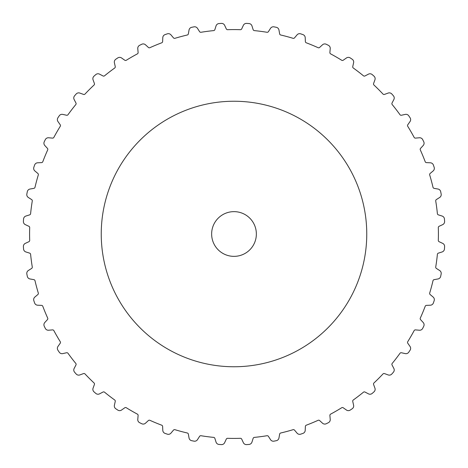 <?xml version="1.0" encoding="UTF-8"?>
<svg xmlns="http://www.w3.org/2000/svg" width="468" height="468" viewBox="0 0 468 468"><rect width="100%" height="100%" fill="white"/><g stroke="black" fill="none" stroke-linecap="round" stroke-linejoin="round"><path stroke-width="0.35" stroke-dasharray="2.34 1.75" d="M101.24 234A132.76 132.76 0 0 0 234 366.76A132.76 132.76 0 0 0 366.76 234A132.76 132.76 0 0 0 234 101.24A132.76 132.76 0 0 0 101.24 234M211.641 234A22.359 22.359 0 0 0 234 256.359A22.359 22.359 0 0 0 256.359 234A22.359 22.359 0 0 0 234 211.641A22.359 22.359 0 0 0 211.641 234M28.337 197.478A3.352 3.352 0 0 1 26.846 194.015A210.974 210.974 0 0 1 27.314 191.664A3.352 3.352 0 0 1 30.016 189.037L33.877 188.352A1.398 1.398 0 0 0 35.001 187.299A204.411 204.411 0 0 1 38.306 174.944A1.398 1.398 0 0 0 37.867 173.47L34.866 170.949A3.352 3.352 0 0 1 33.836 167.322A210.974 210.974 0 0 1 34.609 165.052A3.352 3.352 0 0 1 37.633 162.794L41.553 162.624A1.398 1.398 0 0 0 42.799 161.723A204.411 204.411 0 0 1 47.689 149.906A1.398 1.398 0 0 0 47.449 148.385L44.799 145.495A3.352 3.352 0 0 1 44.255 141.763A210.974 210.974 0 0 1 45.314 139.616A3.352 3.352 0 0 1 48.608 137.773L52.515 138.113A1.398 1.398 0 0 0 53.867 137.381A204.411 204.411 0 0 1 60.261 126.307A1.398 1.398 0 0 0 60.22 124.769L57.968 121.557A3.352 3.352 0 0 1 57.915 117.784A210.974 210.974 0 0 1 59.249 115.795A3.352 3.352 0 0 1 62.753 114.397L66.579 115.245A1.398 1.398 0 0 0 68.018 114.695A204.411 204.411 0 0 1 75.804 104.551A1.398 1.398 0 0 0 75.962 103.024L74.149 99.544A3.352 3.352 0 0 1 74.593 95.794A210.974 210.974 0 0 1 76.173 93.992A3.352 3.352 0 0 1 79.829 93.068L83.515 94.407A1.398 1.398 0 0 0 85.012 94.056A204.411 204.411 0 0 1 94.056 85.012A1.398 1.398 0 0 0 94.407 83.515L93.068 79.829A3.352 3.352 0 0 1 93.992 76.173A210.974 210.974 0 0 1 95.794 74.593A3.352 3.352 0 0 1 99.544 74.149L103.024 75.962A1.398 1.398 0 0 0 104.551 75.804A204.411 204.411 0 0 1 114.695 68.018A1.398 1.398 0 0 0 115.245 66.579L114.397 62.753A3.352 3.352 0 0 1 115.795 59.249A210.974 210.974 0 0 1 117.784 57.915A3.352 3.352 0 0 1 121.557 57.968L124.769 60.22A1.398 1.398 0 0 0 126.307 60.261A204.411 204.411 0 0 1 137.381 53.867A1.398 1.398 0 0 0 138.113 52.515L137.773 48.608A3.352 3.352 0 0 1 139.616 45.314A210.974 210.974 0 0 1 141.763 44.255A3.352 3.352 0 0 1 145.495 44.799L148.385 47.449A1.398 1.398 0 0 0 149.906 47.689A204.411 204.411 0 0 1 161.723 42.799A1.398 1.398 0 0 0 162.624 41.553L162.794 37.633A3.352 3.352 0 0 1 165.052 34.609A210.974 210.974 0 0 1 167.322 33.836A3.352 3.352 0 0 1 170.949 34.866L173.47 37.867A1.398 1.398 0 0 0 174.944 38.306A204.411 204.411 0 0 1 187.299 35.001A1.398 1.398 0 0 0 188.352 33.877L189.037 30.016A3.352 3.352 0 0 1 191.664 27.314A210.974 210.974 0 0 1 194.015 26.846A3.352 3.352 0 0 1 197.478 28.337L199.59 31.648A1.398 1.398 0 0 0 200.994 32.274A204.411 204.411 0 0 1 213.671 30.607A1.398 1.398 0 0 0 214.865 29.636L216.046 25.892A3.352 3.352 0 0 1 219.006 23.558A210.974 210.974 0 0 1 221.399 23.4A3.352 3.352 0 0 1 224.64 25.33L226.296 28.887A1.398 1.398 0 0 0 227.606 29.689A204.411 204.411 0 0 1 240.394 29.689A1.398 1.398 0 0 0 241.704 28.887L243.36 25.33A3.352 3.352 0 0 1 246.601 23.4A210.974 210.974 0 0 1 248.994 23.558A3.352 3.352 0 0 1 251.954 25.892L253.135 29.636A1.398 1.398 0 0 0 254.329 30.607A204.411 204.411 0 0 1 267.006 32.274A1.398 1.398 0 0 0 268.41 31.648L270.522 28.337A3.352 3.352 0 0 1 273.985 26.846A210.974 210.974 0 0 1 276.336 27.314A3.352 3.352 0 0 1 278.963 30.016L279.648 33.877A1.398 1.398 0 0 0 280.701 35.001A204.411 204.411 0 0 1 293.056 38.306A1.398 1.398 0 0 0 294.53 37.867L297.051 34.866A3.352 3.352 0 0 1 300.678 33.836A210.974 210.974 0 0 1 302.948 34.609A3.352 3.352 0 0 1 305.206 37.633L305.376 41.553A1.398 1.398 0 0 0 306.277 42.799A204.411 204.411 0 0 1 318.094 47.689A1.398 1.398 0 0 0 319.615 47.449L322.505 44.799A3.352 3.352 0 0 1 326.237 44.255A210.974 210.974 0 0 1 328.384 45.314A3.352 3.352 0 0 1 330.227 48.608L329.887 52.515A1.398 1.398 0 0 0 330.619 53.867A204.411 204.411 0 0 1 341.693 60.261A1.398 1.398 0 0 0 343.231 60.22L346.443 57.968A3.352 3.352 0 0 1 350.216 57.915A210.974 210.974 0 0 1 352.205 59.249A3.352 3.352 0 0 1 353.603 62.753L352.755 66.579A1.398 1.398 0 0 0 353.305 68.018A204.411 204.411 0 0 1 363.449 75.804A1.398 1.398 0 0 0 364.976 75.962L368.456 74.149A3.352 3.352 0 0 1 372.206 74.593A210.974 210.974 0 0 1 374.008 76.173A3.352 3.352 0 0 1 374.932 79.829L373.593 83.515A1.398 1.398 0 0 0 373.944 85.012A204.411 204.411 0 0 1 382.988 94.056A1.398 1.398 0 0 0 384.485 94.407L388.171 93.068A3.352 3.352 0 0 1 391.827 93.992A210.974 210.974 0 0 1 393.407 95.794A3.352 3.352 0 0 1 393.851 99.544L392.038 103.024A1.398 1.398 0 0 0 392.196 104.551A204.411 204.411 0 0 1 399.982 114.695A1.398 1.398 0 0 0 401.421 115.245L405.247 114.397A3.352 3.352 0 0 1 408.751 115.795A210.974 210.974 0 0 1 410.085 117.784A3.352 3.352 0 0 1 410.032 121.557L407.78 124.769A1.398 1.398 0 0 0 407.739 126.307A204.411 204.411 0 0 1 414.133 137.381A1.398 1.398 0 0 0 415.485 138.113L419.392 137.773A3.352 3.352 0 0 1 422.686 139.616A210.974 210.974 0 0 1 423.745 141.763A3.352 3.352 0 0 1 423.201 145.495L420.551 148.385A1.398 1.398 0 0 0 420.311 149.906A204.411 204.411 0 0 1 425.201 161.723A1.398 1.398 0 0 0 426.447 162.624L430.367 162.794A3.352 3.352 0 0 1 433.391 165.052A210.974 210.974 0 0 1 434.164 167.322A3.352 3.352 0 0 1 433.134 170.949L430.133 173.47A1.398 1.398 0 0 0 429.694 174.944A204.411 204.411 0 0 1 432.999 187.299A1.398 1.398 0 0 0 434.123 188.352L437.984 189.037A3.352 3.352 0 0 1 440.686 191.664A210.974 210.974 0 0 1 441.154 194.015A3.352 3.352 0 0 1 439.663 197.478L436.351 199.59A1.398 1.398 0 0 0 435.726 200.994A204.411 204.411 0 0 1 437.393 213.671A1.398 1.398 0 0 0 438.364 214.865L442.108 216.046A3.352 3.352 0 0 1 444.442 219.006A210.974 210.974 0 0 1 444.6 221.399A3.352 3.352 0 0 1 442.67 224.64L439.113 226.296A1.398 1.398 0 0 0 438.311 227.606A204.411 204.411 0 0 1 438.311 240.394A1.398 1.398 0 0 0 439.113 241.704L442.67 243.36A3.352 3.352 0 0 1 444.6 246.601A210.974 210.974 0 0 1 444.442 248.994A3.352 3.352 0 0 1 442.108 251.954L438.364 253.135A1.398 1.398 0 0 0 437.393 254.329A204.411 204.411 0 0 1 435.726 267.006A1.398 1.398 0 0 0 436.351 268.41L439.663 270.522A3.352 3.352 0 0 1 441.154 273.985A210.974 210.974 0 0 1 440.686 276.336A3.352 3.352 0 0 1 437.984 278.963L434.123 279.648A1.398 1.398 0 0 0 432.999 280.701A204.411 204.411 0 0 1 429.694 293.056A1.398 1.398 0 0 0 430.133 294.53L433.134 297.051A3.352 3.352 0 0 1 434.164 300.678A210.974 210.974 0 0 1 433.391 302.948A3.352 3.352 0 0 1 430.367 305.206L426.447 305.376A1.398 1.398 0 0 0 425.201 306.277A204.411 204.411 0 0 1 420.311 318.094A1.398 1.398 0 0 0 420.551 319.615L423.201 322.505A3.352 3.352 0 0 1 423.745 326.237A210.974 210.974 0 0 1 422.686 328.384A3.352 3.352 0 0 1 419.392 330.227L415.485 329.887A1.398 1.398 0 0 0 414.133 330.619A204.411 204.411 0 0 1 407.739 341.693A1.398 1.398 0 0 0 407.78 343.231L410.032 346.443A3.352 3.352 0 0 1 410.085 350.216A210.974 210.974 0 0 1 408.751 352.205A3.352 3.352 0 0 1 405.247 353.603L401.421 352.755A1.398 1.398 0 0 0 399.982 353.305A204.411 204.411 0 0 1 392.196 363.449A1.398 1.398 0 0 0 392.038 364.976L393.851 368.456A3.352 3.352 0 0 1 393.407 372.206A210.974 210.974 0 0 1 391.827 374.008A3.352 3.352 0 0 1 388.171 374.932L384.485 373.593A1.398 1.398 0 0 0 382.988 373.944A204.411 204.411 0 0 1 373.944 382.988A1.398 1.398 0 0 0 373.593 384.485L374.932 388.171A3.352 3.352 0 0 1 374.008 391.827A210.974 210.974 0 0 1 372.206 393.407A3.352 3.352 0 0 1 368.456 393.851L364.976 392.038A1.398 1.398 0 0 0 363.449 392.196A204.411 204.411 0 0 1 353.305 399.982A1.398 1.398 0 0 0 352.755 401.421L353.603 405.247A3.352 3.352 0 0 1 352.205 408.751A210.974 210.974 0 0 1 350.216 410.085A3.352 3.352 0 0 1 346.443 410.032L343.231 407.78A1.398 1.398 0 0 0 341.693 407.739A204.411 204.411 0 0 1 330.619 414.133A1.398 1.398 0 0 0 329.887 415.485L330.227 419.392A3.352 3.352 0 0 1 328.384 422.686A210.974 210.974 0 0 1 326.237 423.745A3.352 3.352 0 0 1 322.505 423.201L319.615 420.551A1.398 1.398 0 0 0 318.094 420.311A204.411 204.411 0 0 1 306.277 425.201A1.398 1.398 0 0 0 305.376 426.447L305.206 430.367A3.352 3.352 0 0 1 302.948 433.391A210.974 210.974 0 0 1 300.678 434.164A3.352 3.352 0 0 1 297.051 433.134L294.53 430.133A1.398 1.398 0 0 0 293.056 429.694A204.411 204.411 0 0 1 280.701 432.999A1.398 1.398 0 0 0 279.648 434.123L278.963 437.984A3.352 3.352 0 0 1 276.336 440.686A210.974 210.974 0 0 1 273.985 441.154A3.352 3.352 0 0 1 270.522 439.663L268.41 436.351A1.398 1.398 0 0 0 267.006 435.726A204.411 204.411 0 0 1 254.329 437.393A1.398 1.398 0 0 0 253.135 438.364L251.954 442.108A3.352 3.352 0 0 1 248.994 444.442A210.974 210.974 0 0 1 246.601 444.6A3.352 3.352 0 0 1 243.36 442.67L241.704 439.113A1.398 1.398 0 0 0 240.394 438.311A204.411 204.411 0 0 1 227.606 438.311A1.398 1.398 0 0 0 226.296 439.113L224.64 442.67A3.352 3.352 0 0 1 221.399 444.6A210.974 210.974 0 0 1 219.006 444.442A3.352 3.352 0 0 1 216.046 442.108L214.865 438.364A1.398 1.398 0 0 0 213.671 437.393A204.411 204.411 0 0 1 200.994 435.726A1.398 1.398 0 0 0 199.59 436.351L197.478 439.663A3.352 3.352 0 0 1 194.015 441.154A210.974 210.974 0 0 1 191.664 440.686A3.352 3.352 0 0 1 189.037 437.984L188.352 434.123A1.398 1.398 0 0 0 187.299 432.999A204.411 204.411 0 0 1 174.944 429.694A1.398 1.398 0 0 0 173.47 430.133L170.949 433.134A3.352 3.352 0 0 1 167.322 434.164A210.974 210.974 0 0 1 165.052 433.391A3.352 3.352 0 0 1 162.794 430.367L162.624 426.447A1.398 1.398 0 0 0 161.723 425.201A204.411 204.411 0 0 1 149.906 420.311A1.398 1.398 0 0 0 148.385 420.551L145.495 423.201A3.352 3.352 0 0 1 141.763 423.745A210.974 210.974 0 0 1 139.616 422.686A3.352 3.352 0 0 1 137.773 419.392L138.113 415.485A1.398 1.398 0 0 0 137.381 414.133A204.411 204.411 0 0 1 126.307 407.739A1.398 1.398 0 0 0 124.769 407.78L121.557 410.032A3.352 3.352 0 0 1 117.784 410.085A210.974 210.974 0 0 1 115.795 408.751A3.352 3.352 0 0 1 114.397 405.247L115.245 401.421A1.398 1.398 0 0 0 114.695 399.982A204.411 204.411 0 0 1 104.551 392.196A1.398 1.398 0 0 0 103.024 392.038L99.544 393.851A3.352 3.352 0 0 1 95.794 393.407A210.974 210.974 0 0 1 93.992 391.827A3.352 3.352 0 0 1 93.068 388.171L94.407 384.485A1.398 1.398 0 0 0 94.056 382.988A204.411 204.411 0 0 1 85.012 373.944A1.398 1.398 0 0 0 83.515 373.593L79.829 374.932A3.352 3.352 0 0 1 76.173 374.008A210.974 210.974 0 0 1 74.593 372.206A3.352 3.352 0 0 1 74.149 368.456L75.962 364.976A1.398 1.398 0 0 0 75.804 363.449A204.411 204.411 0 0 1 68.018 353.305A1.398 1.398 0 0 0 66.579 352.755L62.753 353.603A3.352 3.352 0 0 1 59.249 352.205A210.974 210.974 0 0 1 57.915 350.216A3.352 3.352 0 0 1 57.968 346.443L60.22 343.231A1.398 1.398 0 0 0 60.261 341.693A204.411 204.411 0 0 1 53.867 330.619A1.398 1.398 0 0 0 52.515 329.887L48.608 330.227A3.352 3.352 0 0 1 45.314 328.384A210.974 210.974 0 0 1 44.255 326.237A3.352 3.352 0 0 1 44.799 322.505L47.449 319.615A1.398 1.398 0 0 0 47.689 318.094A204.411 204.411 0 0 1 42.799 306.277A1.398 1.398 0 0 0 41.553 305.376L37.633 305.206A3.352 3.352 0 0 1 34.609 302.948A210.974 210.974 0 0 1 33.836 300.678A3.352 3.352 0 0 1 34.866 297.051L37.867 294.53A1.398 1.398 0 0 0 38.306 293.056A204.411 204.411 0 0 1 35.001 280.701A1.398 1.398 0 0 0 33.877 279.648L30.016 278.963A3.352 3.352 0 0 1 27.314 276.336A210.974 210.974 0 0 1 26.846 273.985A3.352 3.352 0 0 1 28.337 270.522L31.648 268.41A1.398 1.398 0 0 0 32.274 267.006A204.411 204.411 0 0 1 30.607 254.329A1.398 1.398 0 0 0 29.636 253.135L25.892 251.954A3.352 3.352 0 0 1 23.558 248.994A210.974 210.974 0 0 1 23.4 246.601A3.352 3.352 0 0 1 25.33 243.36L28.887 241.704A1.398 1.398 0 0 0 29.689 240.394A204.411 204.411 0 0 1 29.689 227.606A1.398 1.398 0 0 0 28.887 226.296L25.33 224.64A3.352 3.352 0 0 1 23.4 221.399A210.974 210.974 0 0 1 23.558 219.006A3.352 3.352 0 0 1 25.892 216.046L29.636 214.865A1.398 1.398 0 0 0 30.607 213.671A204.411 204.411 0 0 1 32.274 200.994A1.398 1.398 0 0 0 31.648 199.59L28.337 197.478"/><path stroke-width="0.7" d="M101.24 234A132.76 132.76 0 0 0 234 366.76A132.76 132.76 0 0 0 366.76 234A132.76 132.76 0 0 0 234 101.24A132.76 132.76 0 0 0 101.24 234M256.359 234A22.359 22.359 0 0 1 234 256.359A22.359 22.359 0 0 1 211.641 234A22.359 22.359 0 0 1 234 211.641A22.359 22.359 0 0 1 256.359 234M26.846 194.015A3.352 3.352 0 0 0 28.337 197.478L31.648 199.59A1.398 1.398 0 0 1 32.274 200.994A204.411 204.411 0 0 0 30.607 213.671A1.398 1.398 0 0 1 29.636 214.865L25.892 216.046A3.352 3.352 0 0 0 23.558 219.006A210.974 210.974 0 0 0 23.4 221.399A3.352 3.352 0 0 0 25.33 224.64L28.887 226.296A1.398 1.398 0 0 1 29.689 227.606A204.411 204.411 0 0 0 29.689 240.394A1.398 1.398 0 0 1 28.887 241.704L25.33 243.36A3.352 3.352 0 0 0 23.4 246.601A210.974 210.974 0 0 0 23.558 248.994A3.352 3.352 0 0 0 25.892 251.954L29.636 253.135A1.398 1.398 0 0 1 30.607 254.329A204.411 204.411 0 0 0 32.274 267.006A1.398 1.398 0 0 1 31.648 268.41L28.337 270.522A3.352 3.352 0 0 0 26.846 273.985A210.974 210.974 0 0 0 27.314 276.336A3.352 3.352 0 0 0 30.016 278.963L33.877 279.648A1.398 1.398 0 0 1 35.001 280.701A204.411 204.411 0 0 0 38.306 293.056A1.398 1.398 0 0 1 37.867 294.53L34.866 297.051A3.352 3.352 0 0 0 33.836 300.678A210.974 210.974 0 0 0 34.609 302.948A3.352 3.352 0 0 0 37.633 305.206L41.553 305.376A1.398 1.398 0 0 1 42.799 306.277A204.411 204.411 0 0 0 47.689 318.094A1.398 1.398 0 0 1 47.449 319.615L44.799 322.505A3.352 3.352 0 0 0 44.255 326.237A210.974 210.974 0 0 0 45.314 328.384A3.352 3.352 0 0 0 48.608 330.227L52.515 329.887A1.398 1.398 0 0 1 53.867 330.619A204.411 204.411 0 0 0 60.261 341.693A1.398 1.398 0 0 1 60.22 343.231L57.968 346.443A3.352 3.352 0 0 0 57.915 350.216A210.974 210.974 0 0 0 59.249 352.205A3.352 3.352 0 0 0 62.753 353.603L66.579 352.755A1.398 1.398 0 0 1 68.018 353.305A204.411 204.411 0 0 0 75.804 363.449A1.398 1.398 0 0 1 75.962 364.976L74.149 368.456A3.352 3.352 0 0 0 74.593 372.206A210.974 210.974 0 0 0 76.173 374.008A3.352 3.352 0 0 0 79.829 374.932L83.515 373.593A1.398 1.398 0 0 1 85.012 373.944A204.411 204.411 0 0 0 94.056 382.988A1.398 1.398 0 0 1 94.407 384.485L93.068 388.171A3.352 3.352 0 0 0 93.992 391.827A210.974 210.974 0 0 0 95.794 393.407A3.352 3.352 0 0 0 99.544 393.851L103.024 392.038A1.398 1.398 0 0 1 104.551 392.196A204.411 204.411 0 0 0 114.695 399.982A1.398 1.398 0 0 1 115.245 401.421L114.397 405.247A3.352 3.352 0 0 0 115.795 408.751A210.974 210.974 0 0 0 117.784 410.085A3.352 3.352 0 0 0 121.557 410.032L124.769 407.78A1.398 1.398 0 0 1 126.307 407.739A204.411 204.411 0 0 0 137.381 414.133A1.398 1.398 0 0 1 138.113 415.485L137.773 419.392A3.352 3.352 0 0 0 139.616 422.686A210.974 210.974 0 0 0 141.763 423.745A3.352 3.352 0 0 0 145.495 423.201L148.385 420.551A1.398 1.398 0 0 1 149.906 420.311A204.411 204.411 0 0 0 161.723 425.201A1.398 1.398 0 0 1 162.624 426.447L162.794 430.367A3.352 3.352 0 0 0 165.052 433.391A210.974 210.974 0 0 0 167.322 434.164A3.352 3.352 0 0 0 170.949 433.134L173.47 430.133A1.398 1.398 0 0 1 174.944 429.694A204.411 204.411 0 0 0 187.299 432.999A1.398 1.398 0 0 1 188.352 434.123L189.037 437.984A3.352 3.352 0 0 0 191.664 440.686A210.974 210.974 0 0 0 194.015 441.154A3.352 3.352 0 0 0 197.478 439.663L199.59 436.351A1.398 1.398 0 0 1 200.994 435.726A204.411 204.411 0 0 0 213.671 437.393A1.398 1.398 0 0 1 214.865 438.364L216.046 442.108A3.352 3.352 0 0 0 219.006 444.442A210.974 210.974 0 0 0 221.399 444.6A3.352 3.352 0 0 0 224.64 442.67L226.296 439.113A1.398 1.398 0 0 1 227.606 438.311A204.411 204.411 0 0 0 240.394 438.311A1.398 1.398 0 0 1 241.704 439.113L243.36 442.67A3.352 3.352 0 0 0 246.601 444.6A210.974 210.974 0 0 0 248.994 444.442A3.352 3.352 0 0 0 251.954 442.108L253.135 438.364A1.398 1.398 0 0 1 254.329 437.393A204.411 204.411 0 0 0 267.006 435.726A1.398 1.398 0 0 1 268.41 436.351L270.522 439.663A3.352 3.352 0 0 0 273.985 441.154A210.974 210.974 0 0 0 276.336 440.686A3.352 3.352 0 0 0 278.963 437.984L279.648 434.123A1.398 1.398 0 0 1 280.701 432.999A204.411 204.411 0 0 0 293.056 429.694A1.398 1.398 0 0 1 294.53 430.133L297.051 433.134A3.352 3.352 0 0 0 300.678 434.164A210.974 210.974 0 0 0 302.948 433.391A3.352 3.352 0 0 0 305.206 430.367L305.376 426.447A1.398 1.398 0 0 1 306.277 425.201A204.411 204.411 0 0 0 318.094 420.311A1.398 1.398 0 0 1 319.615 420.551L322.505 423.201A3.352 3.352 0 0 0 326.237 423.745A210.974 210.974 0 0 0 328.384 422.686A3.352 3.352 0 0 0 330.227 419.392L329.887 415.485A1.398 1.398 0 0 1 330.619 414.133A204.411 204.411 0 0 0 341.693 407.739A1.398 1.398 0 0 1 343.231 407.78L346.443 410.032A3.352 3.352 0 0 0 350.216 410.085A210.974 210.974 0 0 0 352.205 408.751A3.352 3.352 0 0 0 353.603 405.247L352.755 401.421A1.398 1.398 0 0 1 353.305 399.982A204.411 204.411 0 0 0 363.449 392.196A1.398 1.398 0 0 1 364.976 392.038L368.456 393.851A3.352 3.352 0 0 0 372.206 393.407A210.974 210.974 0 0 0 374.008 391.827A3.352 3.352 0 0 0 374.932 388.171L373.593 384.485A1.398 1.398 0 0 1 373.944 382.988A204.411 204.411 0 0 0 382.988 373.944A1.398 1.398 0 0 1 384.485 373.593L388.171 374.932A3.352 3.352 0 0 0 391.827 374.008A210.974 210.974 0 0 0 393.407 372.206A3.352 3.352 0 0 0 393.851 368.456L392.038 364.976A1.398 1.398 0 0 1 392.196 363.449A204.411 204.411 0 0 0 399.982 353.305A1.398 1.398 0 0 1 401.421 352.755L405.247 353.603A3.352 3.352 0 0 0 408.751 352.205A210.974 210.974 0 0 0 410.085 350.216A3.352 3.352 0 0 0 410.032 346.443L407.78 343.231A1.398 1.398 0 0 1 407.739 341.693A204.411 204.411 0 0 0 414.133 330.619A1.398 1.398 0 0 1 415.485 329.887L419.392 330.227A3.352 3.352 0 0 0 422.686 328.384A210.974 210.974 0 0 0 423.745 326.237A3.352 3.352 0 0 0 423.201 322.505L420.551 319.615A1.398 1.398 0 0 1 420.311 318.094A204.411 204.411 0 0 0 425.201 306.277A1.398 1.398 0 0 1 426.447 305.376L430.367 305.206A3.352 3.352 0 0 0 433.391 302.948A210.974 210.974 0 0 0 434.164 300.678A3.352 3.352 0 0 0 433.134 297.051L430.133 294.53A1.398 1.398 0 0 1 429.694 293.056A204.411 204.411 0 0 0 432.999 280.701A1.398 1.398 0 0 1 434.123 279.648L437.984 278.963A3.352 3.352 0 0 0 440.686 276.336A210.974 210.974 0 0 0 441.154 273.985A3.352 3.352 0 0 0 439.663 270.522L436.351 268.41A1.398 1.398 0 0 1 435.726 267.006A204.411 204.411 0 0 0 437.393 254.329A1.398 1.398 0 0 1 438.364 253.135L442.108 251.954A3.352 3.352 0 0 0 444.442 248.994A210.974 210.974 0 0 0 444.6 246.601A3.352 3.352 0 0 0 442.67 243.36L439.113 241.704A1.398 1.398 0 0 1 438.311 240.394A204.411 204.411 0 0 0 438.311 227.606A1.398 1.398 0 0 1 439.113 226.296L442.67 224.64A3.352 3.352 0 0 0 444.6 221.399A210.974 210.974 0 0 0 444.442 219.006A3.352 3.352 0 0 0 442.108 216.046L438.364 214.865A1.398 1.398 0 0 1 437.393 213.671A204.411 204.411 0 0 0 435.726 200.994A1.398 1.398 0 0 1 436.351 199.59L439.663 197.478A3.352 3.352 0 0 0 441.154 194.015A210.974 210.974 0 0 0 440.686 191.664A3.352 3.352 0 0 0 437.984 189.037L434.123 188.352A1.398 1.398 0 0 1 432.999 187.299A204.411 204.411 0 0 0 429.694 174.944A1.398 1.398 0 0 1 430.133 173.47L433.134 170.949A3.352 3.352 0 0 0 434.164 167.322A210.974 210.974 0 0 0 433.391 165.052A3.352 3.352 0 0 0 430.367 162.794L426.447 162.624A1.398 1.398 0 0 1 425.201 161.723A204.411 204.411 0 0 0 420.311 149.906A1.398 1.398 0 0 1 420.551 148.385L423.201 145.495A3.352 3.352 0 0 0 423.745 141.763A210.974 210.974 0 0 0 422.686 139.616A3.352 3.352 0 0 0 419.392 137.773L415.485 138.113A1.398 1.398 0 0 1 414.133 137.381A204.411 204.411 0 0 0 407.739 126.307A1.398 1.398 0 0 1 407.78 124.769L410.032 121.557A3.352 3.352 0 0 0 410.085 117.784A210.974 210.974 0 0 0 408.751 115.795A3.352 3.352 0 0 0 405.247 114.397L401.421 115.245A1.398 1.398 0 0 1 399.982 114.695A204.411 204.411 0 0 0 392.196 104.551A1.398 1.398 0 0 1 392.038 103.024L393.851 99.544A3.352 3.352 0 0 0 393.407 95.794A210.974 210.974 0 0 0 391.827 93.992A3.352 3.352 0 0 0 388.171 93.068L384.485 94.407A1.398 1.398 0 0 1 382.988 94.056A204.411 204.411 0 0 0 373.944 85.012A1.398 1.398 0 0 1 373.593 83.515L374.932 79.829A3.352 3.352 0 0 0 374.008 76.173A210.974 210.974 0 0 0 372.206 74.593A3.352 3.352 0 0 0 368.456 74.149L364.976 75.962A1.398 1.398 0 0 1 363.449 75.804A204.411 204.411 0 0 0 353.305 68.018A1.398 1.398 0 0 1 352.755 66.579L353.603 62.753A3.352 3.352 0 0 0 352.205 59.249A210.974 210.974 0 0 0 350.216 57.915A3.352 3.352 0 0 0 346.443 57.968L343.231 60.22A1.398 1.398 0 0 1 341.693 60.261A204.411 204.411 0 0 0 330.619 53.867A1.398 1.398 0 0 1 329.887 52.515L330.227 48.608A3.352 3.352 0 0 0 328.384 45.314A210.974 210.974 0 0 0 326.237 44.255A3.352 3.352 0 0 0 322.505 44.799L319.615 47.449A1.398 1.398 0 0 1 318.094 47.689A204.411 204.411 0 0 0 306.277 42.799A1.398 1.398 0 0 1 305.376 41.553L305.206 37.633A3.352 3.352 0 0 0 302.948 34.609A210.974 210.974 0 0 0 300.678 33.836A3.352 3.352 0 0 0 297.051 34.866L294.53 37.867A1.398 1.398 0 0 1 293.056 38.306A204.411 204.411 0 0 0 280.701 35.001A1.398 1.398 0 0 1 279.648 33.877L278.963 30.016A3.352 3.352 0 0 0 276.336 27.314A210.974 210.974 0 0 0 273.985 26.846A3.352 3.352 0 0 0 270.522 28.337L268.41 31.648A1.398 1.398 0 0 1 267.006 32.274A204.411 204.411 0 0 0 254.329 30.607A1.398 1.398 0 0 1 253.135 29.636L251.954 25.892A3.352 3.352 0 0 0 248.994 23.558A210.974 210.974 0 0 0 246.601 23.4A3.352 3.352 0 0 0 243.36 25.33L241.704 28.887A1.398 1.398 0 0 1 240.394 29.689A204.411 204.411 0 0 0 227.606 29.689A1.398 1.398 0 0 1 226.296 28.887L224.64 25.33A3.352 3.352 0 0 0 221.399 23.4A210.974 210.974 0 0 0 219.006 23.558A3.352 3.352 0 0 0 216.046 25.892L214.865 29.636A1.398 1.398 0 0 1 213.671 30.607A204.411 204.411 0 0 0 200.994 32.274A1.398 1.398 0 0 1 199.59 31.648L197.478 28.337A3.352 3.352 0 0 0 194.015 26.846A210.974 210.974 0 0 0 191.664 27.314A3.352 3.352 0 0 0 189.037 30.016L188.352 33.877A1.398 1.398 0 0 1 187.299 35.001A204.411 204.411 0 0 0 174.944 38.306A1.398 1.398 0 0 1 173.47 37.867L170.949 34.866A3.352 3.352 0 0 0 167.322 33.836A210.974 210.974 0 0 0 165.052 34.609A3.352 3.352 0 0 0 162.794 37.633L162.624 41.553A1.398 1.398 0 0 1 161.723 42.799A204.411 204.411 0 0 0 149.906 47.689A1.398 1.398 0 0 1 148.385 47.449L145.495 44.799A3.352 3.352 0 0 0 141.763 44.255A210.974 210.974 0 0 0 139.616 45.314A3.352 3.352 0 0 0 137.773 48.608L138.113 52.515A1.398 1.398 0 0 1 137.381 53.867A204.411 204.411 0 0 0 126.307 60.261A1.398 1.398 0 0 1 124.769 60.22L121.557 57.968A3.352 3.352 0 0 0 117.784 57.915A210.974 210.974 0 0 0 115.795 59.249A3.352 3.352 0 0 0 114.397 62.753L115.245 66.579A1.398 1.398 0 0 1 114.695 68.018A204.411 204.411 0 0 0 104.551 75.804A1.398 1.398 0 0 1 103.024 75.962L99.544 74.149A3.352 3.352 0 0 0 95.794 74.593A210.974 210.974 0 0 0 93.992 76.173A3.352 3.352 0 0 0 93.068 79.829L94.407 83.515A1.398 1.398 0 0 1 94.056 85.012A204.411 204.411 0 0 0 85.012 94.056A1.398 1.398 0 0 1 83.515 94.407L79.829 93.068A3.352 3.352 0 0 0 76.173 93.992A210.974 210.974 0 0 0 74.593 95.794A3.352 3.352 0 0 0 74.149 99.544L75.962 103.024A1.398 1.398 0 0 1 75.804 104.551A204.411 204.411 0 0 0 68.018 114.695A1.398 1.398 0 0 1 66.579 115.245L62.753 114.397A3.352 3.352 0 0 0 59.249 115.795A210.974 210.974 0 0 0 57.915 117.784A3.352 3.352 0 0 0 57.968 121.557L60.22 124.769A1.398 1.398 0 0 1 60.261 126.307A204.411 204.411 0 0 0 53.867 137.381A1.398 1.398 0 0 1 52.515 138.113L48.608 137.773A3.352 3.352 0 0 0 45.314 139.616A210.974 210.974 0 0 0 44.255 141.763A3.352 3.352 0 0 0 44.799 145.495L47.449 148.385A1.398 1.398 0 0 1 47.689 149.906A204.411 204.411 0 0 0 42.799 161.723A1.398 1.398 0 0 1 41.553 162.624L37.633 162.794A3.352 3.352 0 0 0 34.609 165.052A210.974 210.974 0 0 0 33.836 167.322A3.352 3.352 0 0 0 34.866 170.949L37.867 173.47A1.398 1.398 0 0 1 38.306 174.944A204.411 204.411 0 0 0 35.001 187.299A1.398 1.398 0 0 1 33.877 188.352L30.016 189.037A3.352 3.352 0 0 0 27.314 191.664A210.974 210.974 0 0 0 26.846 194.015"/></g></svg>
